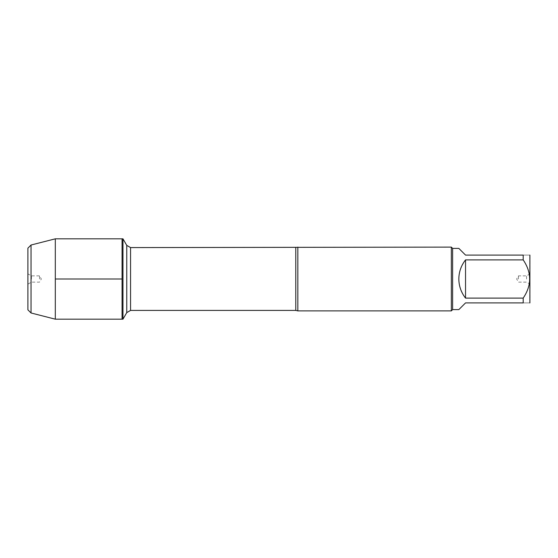 <?xml version="1.0" encoding="UTF-8"?>
<svg xmlns="http://www.w3.org/2000/svg" width="558" height="558" viewBox="0 0 558 558"><rect width="100%" height="100%" fill="white"/><g stroke="black" fill="none" stroke-linecap="round" stroke-linejoin="round"><path stroke-width="0.42" stroke-dasharray="2.79 2.09" d="M122.969 238.824L122.969 319.176M122.062 279L122.062 238.824L122.062 279M530.1 302.708L530.1 255.292M458.836 309.613L465.532 302.917L523.195 302.917C531.802 302.917 531.802 302.917 523.195 302.917L523.195 298.111C531.802 285.375 531.802 272.632 523.195 259.889L523.195 255.083C531.802 255.083 531.802 255.083 523.195 255.083L465.532 255.083L458.836 248.387M452.622 248.387L452.622 309.613M523.195 298.111L465.532 298.111C456.695 285.368 456.695 272.632 465.532 259.889L523.195 259.889M297.832 310.89L297.832 247.11M451.345 247.11L451.345 310.89M530.1 279L530.1 284.175L530.1 279M465.532 259.889L465.532 298.111M526.564 279L526.564 275.861L526.564 279M518.487 279L518.487 275.861L518.487 279M55.305 319.176L55.305 238.824M39.513 279L39.513 275.861L39.513 279M31.436 279L31.436 275.861L31.436 279M27.9 279L27.9 273.825L27.9 279M27.9 309.836L27.9 248.164M31.039 245.025L31.039 312.975M295.782 247.585L295.782 310.415M130.565 310.415L130.565 247.585M530.1 273.825L526.564 275.861L518.487 275.861L516.673 279L518.487 282.139L526.564 282.139L530.1 284.175M27.9 284.175L31.436 282.139L39.513 282.139L41.327 279L39.513 275.861L31.436 275.861L27.9 273.825"/><path stroke-width="0.84" d="M122.969 319.176L122.969 238.824L122.062 238.824L122.062 319.176L122.062 238.824L55.305 238.824L55.305 319.176L122.969 319.176L126.757 312.613L126.757 245.387L126.757 312.613L130.565 310.415L130.565 247.585L126.757 245.387L122.969 238.824M529.891 255.083L529.891 302.917M523.195 255.083C531.802 255.083 531.802 255.083 523.195 255.083L523.195 259.889C531.802 272.632 531.802 285.375 523.195 298.111L523.195 302.917C531.802 302.917 531.802 302.917 523.195 302.917L465.532 302.917L458.836 309.613L452.622 309.613L452.622 248.387L458.836 248.387L465.532 255.083L523.195 255.083M523.195 259.889L465.532 259.889C461.145 265.503 458.913 271.872 458.836 279C458.913 286.128 461.145 292.497 465.532 298.111L523.195 298.111M297.832 247.11L297.832 310.89L451.345 310.89L451.345 247.11L130.565 247.585M465.532 298.111L465.532 259.889M31.039 245.025L27.9 248.164L27.9 309.836L31.039 312.975L31.039 245.025L55.305 238.824M55.305 279L122.062 279L55.305 279M297.832 310.89L295.782 310.415L295.782 247.585M295.782 310.415L130.565 310.415M452.622 248.387L451.345 247.11M452.622 309.613L451.345 310.89M31.039 312.975L55.305 319.176"/></g></svg>
